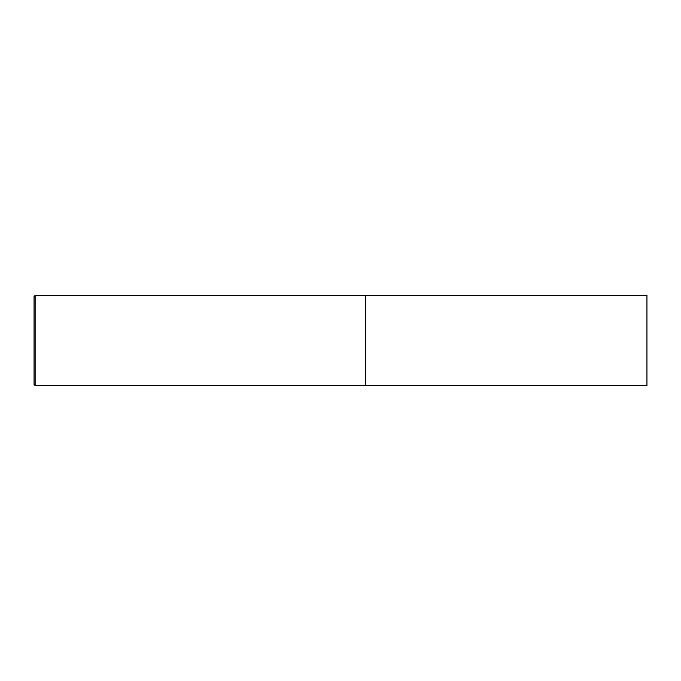<?xml version="1.0" encoding="UTF-8"?>
<svg xmlns="http://www.w3.org/2000/svg" width="681" height="681" viewBox="0 0 681 681"><rect width="100%" height="100%" fill="white"/><g stroke="black" fill="none" stroke-linecap="round" stroke-linejoin="round"><path stroke-width="1.02" d="M646.95 340.5L646.95 295.435L365.74 295.435L365.74 385.565L365.74 295.435L35.131 295.435L35.131 385.565L646.95 385.565L646.95 340.5M35.131 295.435L34.05 296.516L34.05 384.484L35.131 385.565"/></g></svg>
